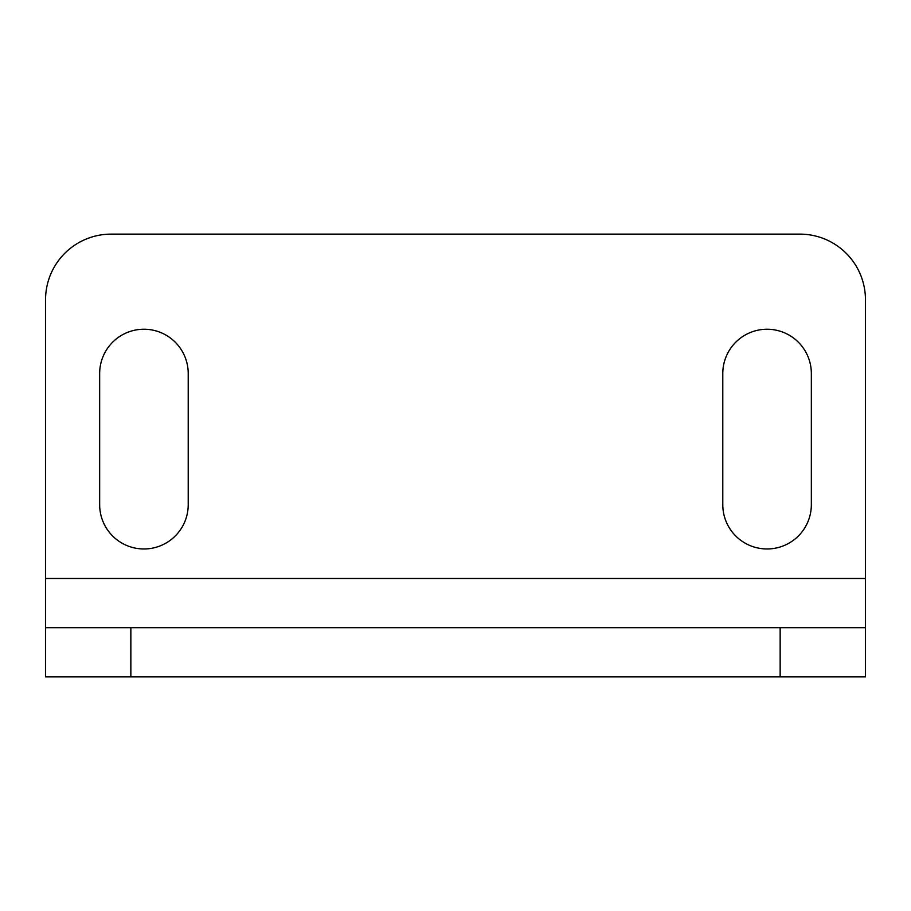 <?xml version="1.0" encoding="UTF-8"?>
<svg xmlns="http://www.w3.org/2000/svg" width="911" height="911" viewBox="0 0 911 911"><rect width="100%" height="100%" fill="white"/><g stroke="black" fill="none" stroke-linecap="round" stroke-linejoin="round"><path stroke-width="1.37" d="M45.55 627.679L45.55 676.873L865.45 676.873L865.45 299.719A65.592 65.592 0 0 0 799.858 234.127L111.142 234.127A65.592 65.592 0 0 0 45.55 299.719L45.55 627.679L865.45 627.679M722.787 373.51L722.787 504.694A44.275 44.275 0 0 0 767.062 548.969A44.275 44.275 0 0 0 811.337 504.694L811.337 373.51A44.275 44.275 0 0 0 767.062 329.235A44.275 44.275 0 0 0 722.787 373.51M99.663 373.51L99.663 504.694A44.275 44.275 0 0 0 143.938 548.969A44.275 44.275 0 0 0 188.213 504.694L188.213 373.51A44.275 44.275 0 0 0 143.938 329.235A44.275 44.275 0 0 0 99.663 373.51M130.854 627.679L130.854 676.873M780.146 627.679L780.146 676.873M865.45 578.485L45.55 578.485"/></g></svg>
